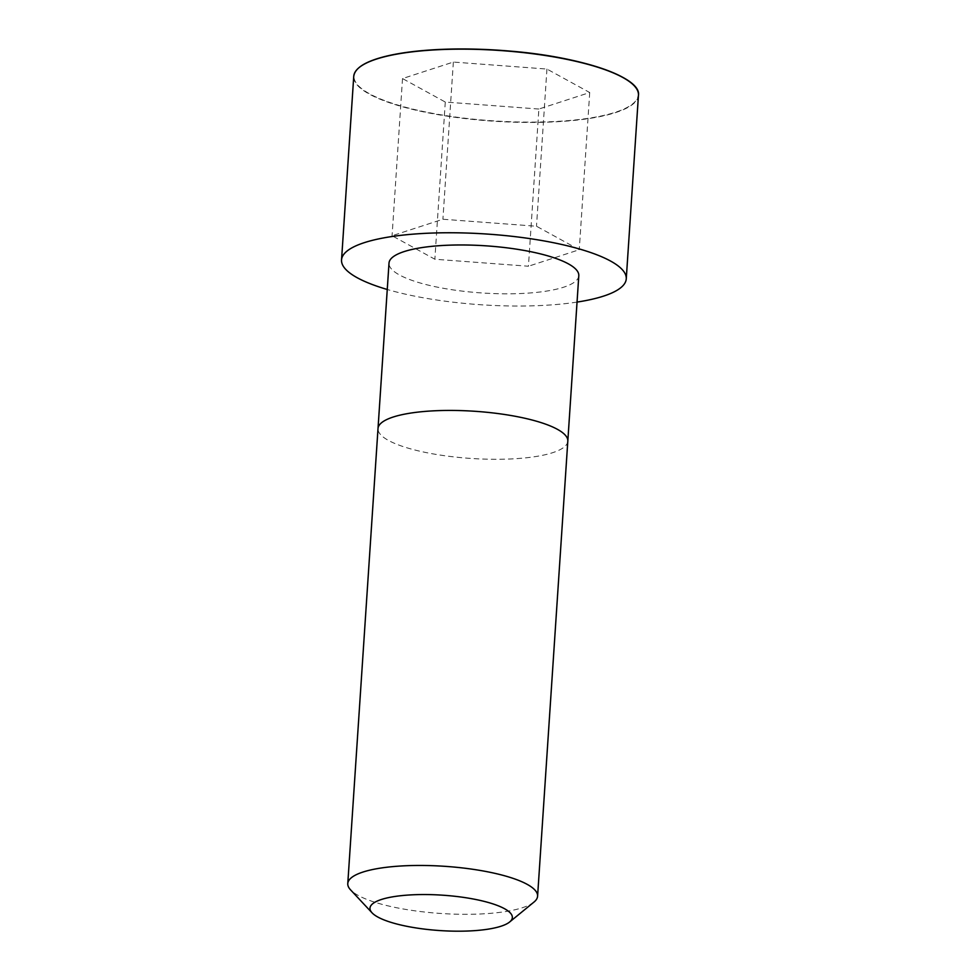 <?xml version="1.0" encoding="UTF-8"?>
<svg xmlns="http://www.w3.org/2000/svg" width="980" height="980" viewBox="0 0 980 980"><rect width="100%" height="100%" fill="white"/><g stroke="black" fill="none" stroke-linecap="round" stroke-linejoin="round"><path stroke-width="0.73" stroke-dasharray="4.9 3.68" d="M578.8 275.699A95.109 23.655 3.8 0 1 505.423 293.816A95.109 23.655 3.8 0 1 399.448 274.951A95.109 23.655 3.8 0 1 389.011 263.093M577.048 302.085A142.676 35.476 3.8 0 1 387.247 289.48M534.014 902.041A95.121 23.655 3.8 0 1 452.062 914.058A95.121 23.655 3.8 0 1 358.227 895.451A95.121 23.655 3.8 0 1 350.558 889.852M538.878 109.037L445.288 102.043L402.523 78.559L453.348 62.059L546.938 69.053L589.715 92.537L538.878 109.037L528.441 266.229L434.851 259.235L392.074 235.751L442.911 219.251L536.501 226.245L579.266 249.729L528.441 266.229M445.288 102.043L434.851 259.235M402.523 78.559L392.074 235.751M453.348 62.059L442.911 219.251M546.938 69.053L536.501 226.245M589.715 92.537L579.266 249.729M567.824 441.172A95.121 23.655 3.8 0 1 494.435 459.289A95.121 23.655 3.8 0 1 388.46 440.424A95.121 23.655 3.8 0 1 378.011 428.554M638.458 95.256A142.676 35.476 3.8 0 1 528.379 122.439A142.676 35.476 3.8 0 1 369.411 94.141A142.676 35.476 3.8 0 1 353.743 76.342M634.17 85.726A142.406 35.415 3.8 0 1 545.75 121.9A142.406 35.415 3.8 0 1 369.656 93.872A142.406 35.415 3.8 0 1 359.244 67.461"/><path stroke-width="1.47" d="M567.824 441.172A95.121 23.655 3.8 0 0 474.479 411.257A95.121 23.655 3.8 0 0 378.011 428.554L389.011 263.093A95.109 23.655 3.8 0 1 485.468 245.796A95.109 23.655 3.8 0 1 578.8 275.699L537.591 896.198A95.121 23.655 3.8 0 1 534.014 902.041L509.649 921.984A71.332 17.738 3.8 0 1 448.191 931A71.332 17.738 3.8 0 1 377.815 917.035A71.332 17.738 3.8 0 1 372.069 912.846A71.332 17.738 3.8 0 1 442.335 895.169A71.332 17.738 3.8 0 1 509.649 921.984M387.247 289.48A142.676 35.476 3.8 0 1 357.21 277.732A142.676 35.476 3.8 0 1 341.542 259.945A142.676 35.476 3.8 0 1 486.252 234A142.676 35.476 3.8 0 1 626.257 278.859A142.676 35.476 3.8 0 1 577.048 302.085M372.069 912.846L350.558 889.852A95.121 23.655 3.8 0 1 347.777 883.592A95.121 23.655 3.8 0 1 444.259 866.283A95.121 23.655 3.8 0 1 537.591 896.198M341.542 259.945L353.743 76.342A142.676 35.476 3.8 0 1 498.452 50.397A142.676 35.476 3.8 0 1 638.458 95.256L626.257 278.859M359.244 67.461A142.406 35.415 3.8 0 1 498.465 50.213A142.406 35.415 3.8 0 1 634.17 85.726M378.011 428.554L347.777 883.592M353.743 76.342C355.14 65.623 372.192 57.722 404.899 52.638C436.406 48.228 472.323 47.8 512.638 51.315C583.59 57.391 641.422 77.714 638.458 95.256"/></g></svg>
